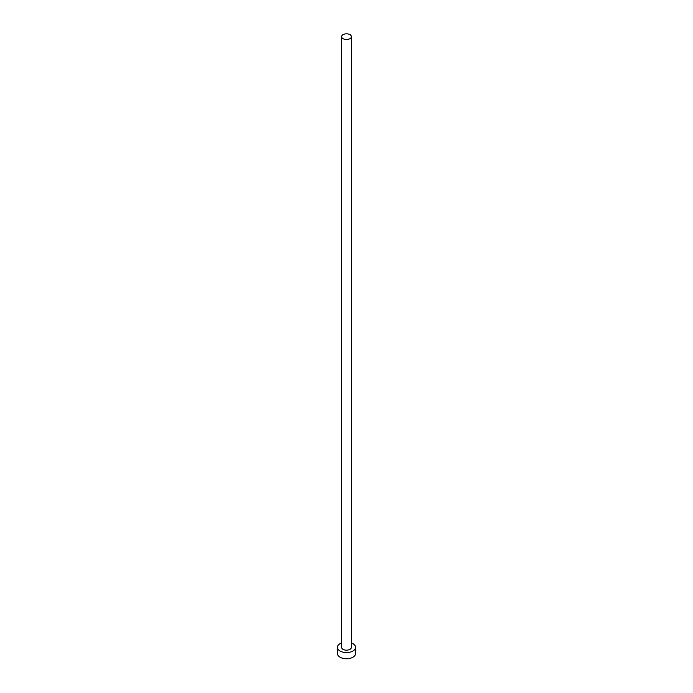<?xml version="1.0" encoding="UTF-8"?>
<svg xmlns="http://www.w3.org/2000/svg" width="693" height="693" viewBox="0 0 693 693"><rect width="100%" height="100%" fill="white"/><g stroke="black" fill="none" stroke-linecap="round" stroke-linejoin="round"><path stroke-width="1.04" d="M343.026 38.661A4.912 2.833 0 0 0 348.38 39.276A4.912 2.833 0 0 0 351.412 36.651A4.912 2.833 0 0 0 349.974 34.65A4.912 2.833 0 0 0 344.62 34.035A4.912 2.833 0 0 0 341.588 36.651A4.912 2.833 0 0 0 343.026 38.661M341.588 36.651L341.588 647.349A4.912 2.833 0 0 0 343.026 649.35A4.912 2.833 0 0 0 348.38 649.965A4.912 2.833 0 0 0 351.412 647.349L351.412 36.651M341.588 642.948A9.07 5.232 0 0 0 337.43 647.349A9.07 5.232 0 0 0 340.09 651.048A9.07 5.232 0 0 0 349.974 652.182A9.07 5.232 0 0 0 355.57 647.349A9.07 5.232 0 0 0 352.91 643.641A9.07 5.232 0 0 0 351.412 642.948M337.43 647.349L337.43 653.516A9.07 5.232 0 0 0 340.09 657.215A9.07 5.232 0 0 0 349.974 658.35A9.07 5.232 0 0 0 355.57 653.516L355.57 647.349"/></g></svg>
